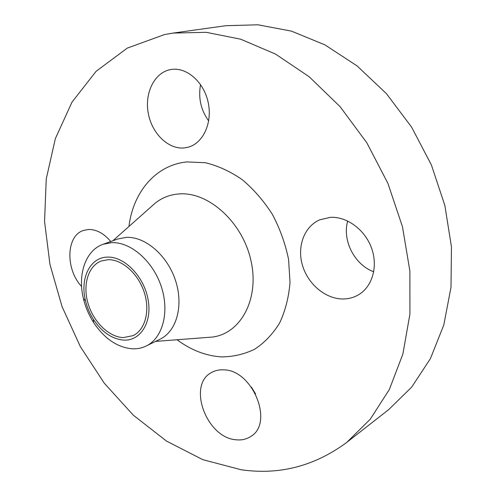 <?xml version="1.0" encoding="UTF-8"?>
<svg xmlns="http://www.w3.org/2000/svg" width="496" height="496" viewBox="0 0 496 496"><rect width="100%" height="100%" fill="white"/><g stroke="black" fill="none" stroke-linecap="round" stroke-linejoin="round"><path stroke-width="0.74" d="M110.763 241.527C103.838 233.337 96.373 229.326 88.362 229.499L83.688 230.38C66.073 235.451 65.236 269.161 81.592 286.49M236.028 439.778C241.577 440.392 246.5 439.282 250.784 436.449C274.245 423.088 252.588 369.768 223.696 369.855C219.22 369.594 215.202 370.469 211.637 372.465C186.998 384.648 206.373 437.807 236.028 439.778M342.693 298.976C348.254 299.007 353.406 297.681 358.137 295.008C372.155 287.103 378.281 266.842 371.628 248.31C365.081 229.753 346.946 216.399 330.373 217.347L319.715 219.821C304.166 226.573 296.893 246.593 302.448 265.292C307.88 284.016 325.295 298.852 342.693 298.976M184.555 147.895L188.251 147.176C203.248 143.201 212.722 122.586 208.109 102.108C203.689 81.58 186.192 66.625 170.742 69.552L170.581 69.576C154.442 72.459 144.404 93.019 148.273 113.311C151.919 133.647 168.51 149.742 184.555 147.895M123.721 340.101C112.028 339.053 101.934 332.165 93.434 319.43C89.751 313.633 87.104 307.396 85.492 300.719C79.806 278.547 89.999 257.17 107.551 257.114C124.378 256.395 143.865 276.322 148.031 299.237C152.452 322.152 140.56 341.105 123.721 340.101M132.147 348.806C117.161 347.355 104.278 338.545 93.508 322.375C88.84 315.01 85.479 307.092 83.427 298.623C77.388 274.486 85.591 250.269 103.087 244.28L111.606 242.649C130.56 241.713 152.842 260.927 161.237 286.44C169.781 311.922 162.707 338.117 146.252 345.985C141.887 348.111 137.181 349.054 132.147 348.806M103.087 244.28L117.769 239.01L126.263 237.367C145.142 236.363 167.214 255.198 175.441 280.302C183.824 305.369 176.663 331.235 160.245 339.09L146.252 345.985M241.316 469.774L202.889 459.705L166.476 441.08L133.3 415.171L104.34 383.272L80.377 346.679L62.068 306.652L49.966 264.461L44.553 221.433L46.246 178.975L55.347 138.632L72.007 102.114L96.137 71.281L127.292 48.106L164.567 34.546L173.073 33.083L206.138 32.302L240.74 39.221L275.584 54.107L309.231 76.806L340.132 106.714L366.811 142.755L387.934 183.408L402.498 226.852L409.882 271.07L409.925 314.08L402.876 354.051L389.372 389.453L370.314 419.145L346.772 442.389C314.625 466.116 279.471 475.242 241.316 469.774M108.06 259.699C121.997 259.228 138.186 273.563 144.212 292.262C150.35 310.936 145.136 330.069 132.978 335.674L123.231 337.596C108.742 337.02 93.285 321.712 87.984 303.23C82.572 284.766 88.207 265.887 101.283 260.995L108.06 259.699M255.552 393.843L251.385 387.085M373.748 271.789C354.522 264.833 342.029 240.362 347.721 221.018M208.692 120.95C200.868 110.062 198.152 97.929 200.545 84.549M173.073 33.083L225.785 25.705L257.97 24.8L291.425 31.118L324.923 44.863L357.07 65.9L386.427 93.651L411.606 127.131L431.396 164.963L444.856 205.48L451.447 246.853L451.007 287.252L443.802 324.985L430.416 358.627L411.717 387.078L388.709 409.597L346.772 442.389M206.863 337.472L212.412 337.051C240.833 333.591 259.774 298.821 250.889 260.332C242.37 221.805 208.004 191.239 178.672 193.961C169.942 194.686 162.211 197.668 155.484 202.907L151.323 206.603M128.96 226.467C133.064 192.175 155.75 164.864 187.029 161.932L205.363 162.719C217.992 165.763 230.293 171.424 242.277 179.701C253.747 189.373 263.81 200.973 272.459 214.501C280.011 228.83 285.386 243.821 288.579 259.482L290.024 282.503C288.765 297.377 285.305 310.862 279.651 322.958C272.881 333.944 264.579 342.686 254.733 349.184C244.268 354.262 233.157 356.829 221.408 356.891C205.865 355.868 191.078 350.157 177.035 339.754M206.491 337.503L155.564 341.397M93.434 319.43L93.508 322.375M85.492 300.719L83.427 298.623M112.859 240.771L151.044 206.851"/></g></svg>
